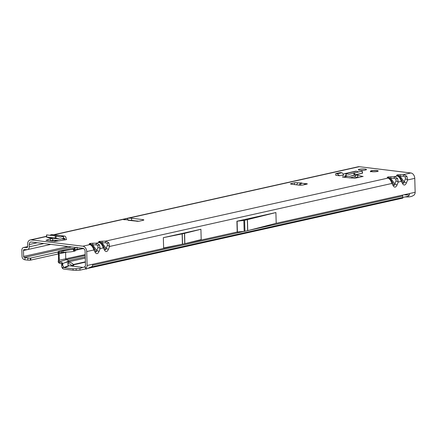 <?xml version="1.0" encoding="UTF-8"?>
<svg xmlns="http://www.w3.org/2000/svg" width="437" height="437" viewBox="0 0 437 437"><rect width="100%" height="100%" fill="white"/><g stroke="black" fill="none" stroke-linecap="round" stroke-linejoin="round"><path stroke-width="0.66" d="M365.07 169.064A4.064 0.694 178.4 0 1 366.463 169.545A4.064 0.694 178.4 0 1 364.087 170.244A4.064 0.694 178.4 0 1 359.727 170.255A4.064 0.694 178.4 0 1 358.329 169.775A4.064 0.694 178.4 0 1 360.705 169.075A4.064 0.694 178.4 0 1 365.07 169.064M376.885 170.545A3.889 0.666 178.4 0 1 378.218 171.004A3.889 0.666 178.4 0 1 375.951 171.675A3.889 0.666 178.4 0 1 371.778 171.681A3.889 0.666 178.4 0 1 370.445 171.222A3.889 0.666 178.4 0 1 372.712 170.556A3.889 0.666 178.4 0 1 376.885 170.545M297.706 182.874L301.83 182.966L301.393 183.234L305.72 183.655A1.786 0.306 178.4 0 1 307.32 183.911A1.786 0.306 178.4 0 1 306.883 184.124L303.087 184.971A2.851 0.486 178.4 0 1 299.061 185.13L291.539 184.212A2.851 0.486 178.4 0 1 290.561 183.873A2.851 0.486 178.4 0 1 291.261 183.529L294.587 182.786A1.786 0.306 178.4 0 1 296.472 182.65A1.786 0.306 178.4 0 1 297.706 182.874L296.876 184.294A2.567 1.502 95.6 0 0 296.723 184.846M108.824 242.754A2.567 0.874 144 0 0 107.245 243.496L107.36 245.354A2.567 0.737 21.9 0 1 109.556 246.473L108.824 242.754L105.656 241.093L99.139 241.388A2.567 1.901 77.4 0 1 100.526 242.295L102.05 242.775L102.242 241.126M100.417 242.611L100.526 242.295M99.45 244.846A2.567 0.874 144 0 0 97.872 245.589L97.986 247.446A2.567 0.737 21.9 0 1 100.182 248.566L99.45 244.846L96.282 243.185L99.341 242.502C101.007 243.229 102.307 245.02 103.241 247.883L104.618 250.352C105.912 252.198 107.152 251.92 108.332 249.522A2.567 0.737 -158.1 0 0 106.136 248.407L105.901 249.707L104.809 248.702M104.618 250.352A2.567 1.453 -29.2 0 0 104.924 248.866L104.956 248.921M91.153 244.387L92.677 244.867L92.868 243.218L89.765 243.48A2.567 1.901 77.4 0 1 91.153 244.387L91.043 244.704M27.225 247.457L26.979 247.511A1 0.737 -102.6 0 0 27.64 246.615L27.58 244.359A4.993 3.693 77.4 0 1 30.251 239.946A4.993 3.693 77.4 0 1 31.202 239.902L82.811 246.189L89.967 244.594C91.639 245.321 92.939 247.113 93.868 249.975L95.244 252.444C96.544 254.29 97.779 254.012 98.959 251.614A2.567 0.737 -158.1 0 0 96.763 250.499L96.528 251.799L95.435 250.794M95.244 252.444A2.567 1.453 -29.2 0 0 95.556 250.953L95.583 251.013M397.501 178.329A2.567 0.874 144 0 0 395.922 179.066L396.042 180.929A2.567 0.737 21.9 0 1 398.238 182.043L397.501 178.329L394.332 176.668L387.816 176.963A2.567 1.901 77.4 0 1 389.209 177.87L390.733 178.351L390.918 176.701M389.099 178.187L389.209 177.87M107.36 245.354L106.136 248.407L102.05 242.775L105.464 242.743L105.656 241.093L388.018 178.078C389.689 178.799 390.989 180.59 391.918 183.453L393.3 185.922C394.595 187.768 395.835 187.495 397.009 185.097A2.567 0.737 -158.1 0 0 394.813 183.977L394.584 185.283L393.491 184.272M393.3 185.922A2.567 1.453 -29.2 0 0 393.606 184.436L393.633 184.49M406.874 176.237A2.567 0.874 144 0 0 405.296 176.974L405.41 178.837A2.567 0.737 21.9 0 1 407.606 179.951L406.874 176.237L403.706 174.576L397.189 174.871A2.567 1.901 77.4 0 1 398.582 175.778L400.106 176.258L400.292 174.609M398.468 176.095L398.582 175.778M396.042 180.929L394.813 183.977L390.733 178.351L394.147 178.312L394.332 176.668L397.391 175.985C399.063 176.706 400.363 178.504 401.292 181.36L402.674 183.83C403.968 185.676 405.208 185.403 406.383 183.005A2.567 0.737 -158.1 0 0 404.187 181.885L403.957 183.19L402.865 182.18M402.674 183.83A2.567 1.453 -29.2 0 0 402.98 182.344L403.007 182.398M136.289 221.111L128.199 220.292L128.833 219.975L125.796 219.669A1.786 0.306 178.4 0 1 123.933 219.669A1.786 0.306 178.4 0 1 123.321 219.456A1.786 0.306 178.4 0 1 123.758 219.243L127.555 218.396A2.851 0.486 178.4 0 1 131.581 218.243L142.872 219.62A2.851 0.486 178.4 0 1 143.849 219.958A2.851 0.486 178.4 0 1 143.145 220.297L139.348 221.144A1.786 0.306 178.4 0 1 136.836 221.242A1.786 0.306 178.4 0 1 136.224 221.029A1.786 0.306 178.4 0 1 136.284 220.947L137.147 221.193A2.567 1.672 -83.1 0 1 137.245 221.275M50.331 238.793L50.484 240.874L50.331 238.793L45.994 240.355L54.636 241.464L64.807 239.935A2.851 1.857 -83.1 0 1 64.725 239.247L64.714 238.821A0.716 0.464 96.9 0 0 64.179 238.236L60.12 239.176L55.007 238.045L55.504 235.953L60.617 237.089L63.971 236.171A2.851 1.857 -83.1 0 1 64.594 236.095A2.851 1.857 -83.1 0 1 66.124 238.509L66.134 238.93A0.716 0.464 96.9 0 0 66.621 239.531L64.807 239.935M50.43 238.766L52.118 238.389A2.851 1.857 -83.1 0 1 52.085 238.209M363.103 176.548L357.766 175.275L357.827 177.384L353.97 176.909M363.098 176.411L354.866 178.247L342.837 177.176M357.717 177.367L357.657 175.259L355.729 175.024A2.851 2.109 -102.6 0 1 354.238 176.848L349.485 177.908M53.549 234.745L358.302 166.732A4.993 3.693 -102.6 0 1 359.252 166.688L410.862 172.976A4.993 3.693 -102.6 0 1 414.762 178.356L415.15 192.285A3.141 2.322 77.4 0 1 414.653 194.208L414.014 195.164L411.654 196.415L409.207 196.901L405.11 196.95L407.126 196.486M343.28 174.92L339.505 175.761L335.763 175.308L335.714 173.62L340.401 172.577L341.909 172.757L343.657 174.259M50.484 240.874L53.778 240.137M296.002 184.758A1.786 0.306 178.4 0 1 296.739 184.764M129.292 220.303A2.851 0.486 178.4 0 1 131.641 220.352L133.613 220.592M136.836 220.985L138.846 221.226M86.013 269.159L84.898 266.565L85.33 265.915A1 0.737 77.4 0 0 85.488 265.303L85.1 251.373A2.851 2.109 77.4 0 0 82.872 248.298L31.262 242.011A2.851 2.109 77.4 0 0 30.721 242.038A2.851 2.109 77.4 0 0 29.192 244.556L37.309 242.748M358.613 177.553L357.827 177.384M129.396 220.439L128.833 219.975M300.525 183.147L298.941 185.113M300.263 185.201L301.393 183.234M303.682 184.84L305.72 183.655L305.742 184.381M86.428 268.963L91.027 267.023C92.136 266.657 92.699 265.729 92.726 264.243L237.209 231.998L244.163 231.408A2.851 0.486 178.4 0 0 244.933 231.282L247.648 230.676A2.851 0.486 178.4 0 0 247.757 230.649L276.195 223.302L415.15 192.285M91.06 267.018L407.858 196.317C408.945 195.967 409.496 195.044 409.524 193.542M163.334 237.662L163.624 247.981L182.42 244.212A2.851 0.486 178.4 0 0 182.54 244.185L184.758 243.688A2.851 0.486 178.4 0 0 184.867 243.666L201.2 239.591L200.916 229.278L184.583 233.347A2.851 0.486 178.4 0 1 184.469 233.374L182.251 233.871A2.851 0.486 178.4 0 1 182.131 233.893L163.334 237.662L200.916 229.278M275.894 212.546L247.451 219.631A2.851 0.486 178.4 0 1 247.337 219.658L244.622 220.264A2.851 0.486 178.4 0 1 243.851 220.39L236.909 221.242L275.894 212.546L276.195 223.302M82.811 246.189A4.993 3.693 77.4 0 1 86.717 251.57L87.105 265.499L92.726 264.243M409.267 195.017L404.635 194.864L407.77 193.935M89.782 267.324L405.11 196.95M58.012 252.012L30.41 258.109A4.283 1.202 -173.8 0 1 27.952 258.065L24.275 257.48A1 0.737 77.4 0 1 23.631 256.432L23.461 250.499A1 0.737 77.4 0 1 24.122 249.603L27.181 249.625A3.141 2.322 -102.6 0 0 27.575 249.587A3.141 2.322 -102.6 0 0 29.252 246.812L29.192 244.556M84.898 266.565L85.958 268.394L86.608 267.422A3.141 2.322 -102.6 0 0 87.105 265.499M26.979 247.511L23.926 247.489A3.141 2.322 77.4 0 0 23.532 247.528A3.141 2.322 77.4 0 0 21.85 250.303L22.014 256.235A3.141 2.322 77.4 0 0 24.057 259.518L24.854 259.802L25.078 257.759M351.512 177.46L351.528 178.039M30.874 258.065L30.656 260.108L30.186 260.152A4.283 1.202 -173.8 0 1 27.728 260.108L24.854 259.802M58.329 253.93L30.656 260.108M74.214 248.396L73.482 248.555M398.905 176.384L398.091 175.838A2.567 2.464 124.1 0 0 396.583 175.434L397.391 175.985A2.567 2.464 -55.9 0 1 398.905 176.384L398.905 176.384C399.675 176.909 400.576 178.072 401.603 179.875L401.603 179.875A2.567 1.453 -29.2 0 0 401.483 179.711M397.009 185.097L398.238 182.043L401.292 181.36A2.567 1.453 -29.2 0 0 401.603 179.875L402.98 182.344M405.41 178.837L404.187 181.885L400.106 176.258L403.52 176.226L403.706 174.576L410.862 172.976M389.531 178.476L388.717 177.93A2.567 2.464 124.1 0 0 387.209 177.526L388.018 178.078A2.567 2.464 -55.9 0 1 389.531 178.476L389.531 178.476C390.301 179.001 391.202 180.164 392.229 181.967L393.606 184.436M108.332 249.522L109.556 246.473L391.918 183.453A2.567 1.453 -29.2 0 0 392.229 181.967M85.958 268.394L86.007 269.094L86.482 268.93M85.117 267.286L86.007 269.094M91.475 244.999L90.667 244.447A2.567 2.464 124.1 0 0 89.153 244.048L89.967 244.594A2.567 2.464 -55.9 0 1 91.475 244.999L91.475 244.999C92.251 245.523 93.147 246.687 94.174 248.484L95.556 250.953M86.717 251.57L93.868 249.975A2.567 1.453 -29.2 0 0 94.174 248.484M97.986 247.446L96.763 250.499L92.677 244.867L96.091 244.835L96.282 243.185L92.868 243.218M100.849 242.906L100.04 242.36A2.567 2.464 124.1 0 0 100.04 242.355A2.567 2.464 124.1 0 0 98.527 241.956L99.341 242.502A2.567 2.464 -55.9 0 1 100.849 242.906L100.849 242.906C101.619 243.431 102.52 244.594 103.547 246.392L103.547 246.392A2.567 1.453 -29.2 0 0 103.427 246.233M98.959 251.614L100.182 248.566L103.241 247.883A2.567 1.453 -29.2 0 0 103.547 246.392L104.924 248.866M305.037 184.54L304.879 183.862M344.656 177.488A2.851 2.109 -102.6 0 0 344.706 176.794L344.695 176.373A0.716 0.53 77.4 0 1 345.268 175.745L346.011 175.936L345.951 173.817L345.377 173.669A2.851 2.109 -102.6 0 0 344.607 173.653A2.851 2.109 -102.6 0 0 343.078 176.177L343.094 176.597A0.716 0.53 77.4 0 1 342.575 177.236M358.422 171.883L356.439 171.2A2.851 2.109 -102.6 0 0 355.669 171.184L344.607 173.653M345.951 173.817L349.081 174.314L362.033 171.113M349.747 174.117L349.081 174.314M354.451 172.768L355.106 174.811L362.42 173.183L361.967 171.091M355.106 174.811L349.6 176.39L362.481 173.199M358.837 174.139L349.742 176.357L346.011 175.936M339.505 175.761L337.222 173.806L335.714 173.62M337.222 173.806L341.909 172.757M49.965 235.281L51.287 234.625A2.851 1.857 -83.1 0 1 51.905 234.543L64.594 236.095M60.617 237.089L60.284 237.012M55.007 238.045L46.617 237.023L46.704 234.931L55.504 235.953M59.569 240.842L53.571 240.115A2.851 1.857 -83.1 0 1 52.118 238.389M46.448 237.051L48.878 237.81L60.322 239.214L48.999 237.832M370.396 171.692L370.571 171.359L370.543 171.779M377.322 170.911L377.47 170.703A3.665 0.628 -1.6 0 0 376.738 170.577A3.665 0.628 -1.6 0 0 375.782 170.501L373.471 170.528A3.665 0.628 -1.6 0 0 372.827 170.583L371.122 170.9A3.665 0.628 -1.6 0 0 370.691 171.288L371.455 171.462M377.584 170.943L377.147 170.894L377.541 170.867M68.614 265.625L69.139 265.822L64.354 267.75L63.966 267.499L68.565 265.581A3.567 2.07 -140.9 0 1 68.549 265.559A3.567 2.07 -140.9 0 1 68.123 262.784A3.567 2.07 -140.9 0 1 73.236 264.511A3.567 2.07 -140.9 0 1 73.247 264.538L72.149 265.887M67.828 263.669A3.567 2.07 -140.9 0 1 71.996 265.685M63.966 267.499L63.414 266.728L62.316 268.083L62.644 268.471L63.485 266.838M62.644 268.471A2.851 2.109 -102.6 0 0 63.851 269.094L73.088 270.219A4.283 0.732 -1.6 0 0 76.196 270.312L79.976 270.164L79.927 268.433L82.85 267.4L69.773 265.811A3.567 0.612 178.4 0 0 73.88 265.09A3.567 0.612 178.4 0 0 73.476 264.822L85.401 262.162M65.599 252.296A0.716 0.53 -102.6 0 0 65.588 252.444L65.769 258.944A0.716 0.53 -102.6 0 0 66.233 259.687L68.795 260.583C69.199 260.758 67.97 261.424 65.113 262.588L62.846 263.506L62.737 264.483A4.283 2.485 39.1 0 0 63.414 266.728M75.852 247.446L74.028 248.56A3.212 0.366 174.6 0 1 75.109 248.729A3.212 0.366 174.6 0 1 74.317 249.052L62.895 251.018L59.301 251.155A2.851 2.109 -102.6 0 0 58.946 251.193A2.851 2.109 -102.6 0 0 58.356 251.455L57.924 252.324L58.258 253.624A5.708 3.715 -83.1 0 1 58.498 255.345L58.427 260.13L59.246 260.228L59.126 261.495A1.409 1.043 -102.6 0 0 59.601 261.818L62.125 262.724L62.846 263.506M58.427 260.13L58.176 261.719L58.498 262.539A2.851 2.109 -102.6 0 0 59.448 263.194L61.732 263.992A1.426 0.399 -173.8 0 1 61.978 264.095M62.125 262.724L61.967 264.156M62.748 263.265L61.945 264.248M61.797 264.434L61.639 265.838L62.737 264.483M61.934 264.276L62.54 263.036M58.498 262.539L59.126 261.495M85.193 254.607L59.246 260.228L59.104 253.728L66.703 252.198M58.258 253.624L59.104 253.728L58.356 251.455M75.109 248.729L75.311 250.849A3.212 0.366 174.6 0 1 74.514 251.166L70.756 251.843L59.432 252.581A1.409 1.043 -102.6 0 0 59.339 252.586A1.409 1.043 -102.6 0 0 58.968 252.728M402.832 197.437L402.537 195.355A4.283 0.732 -1.6 0 0 402.275 195.159M402.838 197.458L402.854 198.103L86.974 268.602M85.86 268.853L79.976 270.164M402.794 195.995L249.784 230.146M244.07 231.424L92.633 265.221M85.018 266.92L82.85 267.4M79.927 268.433L73.05 268.81L73.088 270.219M64.354 267.75L73.05 268.81M73.492 265.385L73.247 264.538L85.395 261.823M69.139 265.822L69.773 265.811M62.316 268.083A4.283 2.485 -140.9 0 1 61.639 265.838M58.946 251.193L70.657 248.577A2.851 2.109 77.4 0 1 71.013 248.538L74.022 248.56M76.95 247.211L77.152 249.33L75.23 249.986M83.664 248.593L77.152 249.33M301.344 183.256L301.443 182.983M54.035 234.806L123.758 219.243L123.769 219.647M133.438 220.603L136.284 220.947M125.796 219.669L128.642 220.019M46.431 236.504L31.202 239.902M89.765 243.48L89.153 244.048M99.139 241.388L98.527 241.956M387.816 176.963L387.209 177.526M397.189 174.871L396.583 175.434M359.252 166.688L127.555 218.396L127.593 219.822M236.909 221.242L237.209 231.998M406.383 183.005L407.606 179.951L414.762 178.356M29.252 246.812L43.875 243.546M53.713 241.35L57.252 240.563M27.64 246.659L23.926 247.489M23.461 250.499L27.482 249.603M68.128 246.501L23.631 256.432M24.275 257.48L71.575 246.921M30.41 258.109L30.186 260.152M27.952 258.065L27.728 260.108M403.52 176.226L405.296 176.974M394.147 178.312L395.922 179.066M96.091 244.835L97.872 245.589M105.464 242.743L107.245 243.496M237.105 221.215L237.411 232.233M243.851 220.39L244.163 231.408M244.622 220.264L244.933 231.282M247.337 219.658L247.648 230.676M247.451 219.631L247.757 230.649M182.131 233.893L182.42 244.212M182.251 233.871L182.54 244.185M184.469 233.374L184.758 243.688M184.583 233.347L184.867 243.666M294.587 182.786L294.642 184.589M291.261 183.529L291.282 184.174M142.872 219.62L142.894 220.357M131.581 218.243L131.641 220.352M345.377 173.669L356.439 171.2M344.706 176.794L347.42 176.187M344.695 176.373L346.35 176.002M354.254 175.035L353.599 172.992M346.088 173.85L346.148 175.969M63.474 236.362L63.534 238.482M51.287 234.625L63.971 236.171M61.994 238.913L64.725 239.247M63.059 238.618L64.714 238.821M56.378 236.111L55.881 238.198M63.414 238.52L63.354 236.401M371.587 171.37L371.679 171.615A3.665 0.628 -1.6 0 0 372.187 171.681L374.285 171.779M371.423 171.468L370.571 171.359A3.791 0.645 178.4 0 1 370.565 171.222A3.791 0.645 178.4 0 1 370.778 171.058M374.094 171.785L373.673 171.785M374.411 171.697L374.405 171.736A3.665 0.628 -1.6 0 0 376.519 171.555L377.847 171.195A3.665 0.628 -1.6 0 0 377.978 171.08L378.114 171.162M377.202 171.484L376.672 171.577M372.291 170.736L372.794 170.588M372.816 170.583L374.394 170.556M371.139 170.894L372.089 170.867M370.505 171.331L371.04 170.927M377.169 170.889L377.541 170.938M85.259 256.912L68.795 260.583M59.448 263.194L59.601 261.818L66.233 259.687L85.215 255.454M61.732 263.992L61.879 262.615M85.291 258.087L65.113 262.588M59.361 255.454L58.498 255.345M59.437 258.262L58.574 258.158M75.257 250.286L82.38 248.697M71.013 248.538L59.301 251.155L59.432 252.581M61.175 251.166L61.306 252.591M62.895 251.018L63.037 252.52M73.46 249.232L73.656 251.351M76.153 268.804L76.196 270.312M73.738 249.177L73.935 251.297M74.317 249.052L74.514 251.166M82.571 248.265L82.609 248.669M46.453 236.33L30.251 239.946M50.834 244.392L27.575 249.587M27.64 246.61L23.532 247.528M362.601 173.15L362.153 171.064M46.628 234.893L46.366 237.012M374.416 170.556L376.76 170.577L377.765 171.075"/></g></svg>
